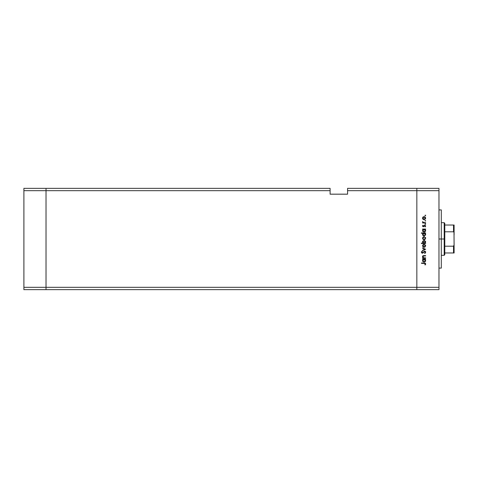 <?xml version="1.0" encoding="UTF-8"?>
<svg xmlns="http://www.w3.org/2000/svg" width="478" height="478" viewBox="0 0 478 478"><rect width="100%" height="100%" fill="white"/><g stroke="black" fill="none" stroke-linecap="round" stroke-linejoin="round"><path stroke-width="0.72" d="M46.019 289.644L46.019 188.356L23.9 188.356L23.9 190.68L23.9 188.356L46.019 188.356L46.019 190.68L46.019 188.356L330.107 188.356L46.019 188.356L46.019 190.68L23.9 190.68L330.107 190.68L330.107 188.356L330.107 190.68L46.019 190.68L46.019 287.32L46.019 190.68L46.019 287.32L23.9 287.32L23.9 190.68L23.9 287.32L416.846 287.32L416.846 188.356L347.572 188.356L347.572 190.68L416.846 190.68L416.846 188.356L347.572 188.356L347.572 194.176L330.107 194.176L330.107 190.68L330.107 194.176L347.572 194.176L347.572 190.68L416.846 190.68L416.846 287.32L416.846 190.68L416.846 287.32L46.019 287.32L46.019 289.644L46.019 287.32L46.019 289.644L23.9 289.644L23.9 287.32L23.9 289.644L416.846 289.644L416.846 287.32L438.965 287.32L438.965 190.68L416.846 190.68L438.965 190.68L438.965 289.644L416.846 289.644L416.846 287.32L416.846 289.644L438.965 289.644L438.965 287.32L416.846 287.32L416.846 289.644L46.019 289.644M441.296 210.451L441.296 268.104L441.296 239L438.965 239L441.296 239L441.296 210.033M425.575 257.827L425.575 258.198L425.575 257.827L425.575 258.198L422.6 258.198L422.6 257.827L423.132 257.827L422.582 257.027L422.701 256.112L424.052 255.581L425.575 255.581L425.575 255.951L423.251 256.089L423.054 257.278L423.699 257.773L425.575 257.827L423.699 257.773L422.911 256.758L423.496 255.993L425.575 255.951L425.575 255.581L424.052 255.581L422.546 256.698L423.132 257.827L422.6 257.827L422.6 258.198L425.575 258.198L422.6 258.198L422.6 257.827M425.677 252.253L424.578 251.093L425.605 251.816L425.133 253.28L424.584 253.149L425.265 252.253L424.572 251.458L422.827 253.101L421.972 253.155L421.393 252.229L422.086 251.141L422.337 251.476L421.823 252.378L422.331 252.868L424.578 251.093L422.331 252.868L421.811 252.27L422.337 251.476L422.086 251.141L421.393 252.229L422.349 253.232L424.572 251.458L425.265 252.253L424.584 253.149L424.787 253.495L425.677 252.253L424.787 253.495L424.584 253.149L425.253 252.109M422.6 248.297L422.6 247.903L425.575 249.259L422.6 250.675L422.6 250.275L424.763 249.289L422.6 248.297L422.6 247.903L425.575 249.259L422.6 247.903L422.6 248.297L424.763 249.289L422.6 250.275L422.6 250.675L425.575 249.313L422.6 250.675L422.6 250.275M424.094 247.329L423.036 246.923L422.546 245.788L423.036 244.652L424.094 244.246L425.522 245.196L425.187 246.881L424.094 247.329L425.629 245.788L424.094 244.246L423.036 244.652L422.546 245.788L423.036 246.923L424.094 247.329M423.95 239.747L422.922 239.233L422.552 238.05L423.036 237.082L424.094 236.67L425.522 237.62L425.187 239.305L424.094 239.753L425.629 238.211L424.094 236.67L423.036 237.082L422.546 238.211L423.036 239.347L424.243 239.747M423.012 229.518L422.6 229.046L425.575 229.046L425.062 229.41L425.593 230.282L425.516 231.221L424.231 232.171L422.797 231.477L422.689 229.936L423.15 229.41L422.546 230.617L424.076 232.177L425.629 230.623L425.062 229.41L425.575 229.046L422.6 229.046L422.6 229.41L422.6 229.046L425.575 229.046L425.575 229.41M425.289 215.148L425.528 215.727L424.954 215.554L425.42 215.172L425.629 215.488L425.289 215.148L424.948 215.488L425.289 215.829L424.948 215.488L425.289 215.148L425.629 215.488L425.289 215.829L424.948 215.488L425.289 215.148L425.629 215.488L425.289 215.829L424.948 215.488L425.289 215.148L425.629 215.488L425.289 215.829L424.948 215.488M424.954 219.432L423.526 219.593L422.576 218.464L422.922 217.131L424.398 216.636L425.462 217.418L425.522 218.745L424.094 219.695L425.629 218.147L424.094 216.612L423.036 217.018L422.546 218.147L422.922 219.169M425.629 220.764L425.289 221.105L424.948 220.764L425.289 220.424L425.629 220.764L425.289 220.424L424.948 220.764L425.289 221.105L424.948 220.764L425.289 220.424L425.629 220.764L425.289 221.105L424.948 220.764L425.289 220.424L425.629 220.764L425.289 221.105L424.948 220.764L425.289 220.424L425.629 220.764L425.289 221.105L424.948 220.764L425.289 220.424L425.629 220.764L425.289 221.105L425.629 220.764L425.289 221.105L425.629 220.764L425.289 220.424L425.629 220.764M425.575 222.617L425.575 222.981L425.575 222.617L425.575 222.981L422.6 222.981L423.036 222.617L422.648 221.571L423.442 222.521L425.575 222.617L423.55 222.551L422.648 221.571L423.036 222.617L422.6 222.981L425.575 222.981L422.6 222.981L422.6 222.617M425.629 224.057L425.289 224.397L425.629 224.057L425.289 223.716L425.623 224.122L425.223 224.385L424.972 223.925L425.528 223.818L424.948 224.057L425.289 224.397L424.948 224.057L425.289 223.716L425.629 224.057L425.289 224.397L424.948 224.057L425.289 223.716L425.629 224.057L425.289 224.397L424.948 224.057L425.289 223.716L425.629 224.057L425.289 224.397L424.948 224.057M424.948 226.662L425.265 226.07L424.948 226.662L425.265 226.07L424.781 225.544L423.329 226.745L422.671 226.423L422.582 225.771L422.97 225.228L422.94 226.142L423.383 226.375L424.309 225.317L425.103 225.24L425.623 225.963L425.223 226.901L424.834 225.544L423.329 226.745L424.781 225.544L425.223 226.901L425.629 226.052L424.769 225.18L423.311 226.381L422.97 225.228L422.546 225.992L422.97 225.228L423.311 226.381L424.769 225.18L425.629 226.052L425.223 226.901L425.253 225.969M421.393 233.276L423.173 233.276L421.393 233.276L421.393 232.911L425.575 232.911L425.062 233.276L425.593 234.148L425.516 235.086L424.076 236.042L422.797 235.343L422.707 233.796L423.173 233.276L422.546 234.483L424.076 236.042L425.629 234.495L425.062 233.276L425.575 232.911L421.393 232.911L421.393 233.276L421.393 232.911L425.575 232.911L425.575 233.276M425.575 243.147L425.026 243.147L425.575 243.147L425.575 243.517L421.393 243.517L421.393 243.147L423.138 243.147L422.582 242.28L422.66 241.336L424.094 240.38L425.516 241.348L425.283 242.914L425.629 241.946L424.094 240.38L422.546 241.934L423.138 243.147L421.393 243.147L421.393 243.517L425.575 243.517L425.575 243.147L425.575 243.517L421.393 243.517L421.393 243.147M423.012 259.506L422.6 259.034L425.575 259.034L425.062 259.399L425.593 260.271L425.516 261.209L424.231 262.159L422.797 261.466L422.689 259.924L423.15 259.399L422.546 260.6L424.076 262.165L425.629 260.612L425.062 259.399L425.575 259.034L422.6 259.034L422.6 259.399L422.6 259.034L425.575 259.034L425.575 259.399M425.671 263.826L425.211 264.937L424.882 263.426L421.5 263.366L421.5 263.002L425.223 263.133L425.677 264.023L425.211 264.937L424.894 264.722L425.265 263.934L424.894 264.722L425.211 264.937L425.677 263.952L424.255 263.002L421.5 263.002L421.5 263.366L424.213 263.366L425.265 263.934L424.882 263.426M416.846 188.356L438.965 188.356L438.965 190.68L438.965 188.356L416.846 188.356L416.846 190.68L416.846 188.356M425.289 215.829L425.629 215.488M423.15 219.378L424.094 219.695L423.036 219.282L422.552 217.992M422.576 217.837L422.922 217.131M423.036 217.018L424.094 216.612M422.576 218.464L422.666 218.775M423.251 217.329L423 218.601L423.98 219.324L425.181 218.601L424.972 217.359M423.645 217.06L423.263 217.317L424.1 216.976L425.265 218.153L424.1 219.324L422.911 218.153L423.98 216.982M425.073 217.496L424.548 217.066M423.639 219.241L424.327 219.306M424.948 220.764L425.289 220.424M423.036 222.617L422.546 221.894L423.036 222.617L422.546 221.894L422.648 221.571L422.928 222.079M422.546 221.894L422.648 221.571L422.546 221.894M422.911 221.959L424.064 222.611M424.267 222.617L424.572 222.617M422.552 225.879L422.677 225.568M424.834 225.544L425.265 226.07L424.781 225.544L423.329 226.745L422.546 225.992L422.97 225.228M423.167 225.532L422.911 225.992L423.311 226.381L424.852 225.18M422.911 225.957L423.58 226.279L424.309 225.317M424.111 226.237L423.783 226.608M422.546 226.07L423.329 226.745M425.629 230.623L425.366 231.489M422.654 231.209L422.558 230.832M422.6 229.41L423.054 229.482M424.757 229.607L423.245 229.757L423.633 229.494M424.996 231.37L425.241 230.844L424.709 231.621L423.95 231.806L423 231.071M423.95 231.806L423.568 231.693M423.394 231.585L424.374 231.776M425.175 231.071L425.265 230.611L424.082 231.812L422.911 230.611L423.245 229.757L422.911 230.611L424.094 229.41L425.265 230.611L424.93 229.757M423.783 231.776L425.067 231.274M422.654 235.074L422.558 234.698M422.558 234.268L422.905 233.515M424.548 233.36L423.633 233.36M423.251 233.623L422.911 234.477L424.094 233.276L425.259 234.596L424.757 233.473M424.996 235.236L425.265 234.477L424.345 235.648L424.918 235.319L423.819 235.648L422.994 234.931L424.374 235.642M423.95 235.672L423.568 235.558M423.394 235.451L423.078 235.098M423.102 233.808L422.934 234.22M423.347 235.409L424.082 235.678L422.911 234.477L422.994 234.931M422.546 238.211L422.576 238.528M425.462 237.482L425.605 237.907M423 237.763L422.911 238.211L424.1 237.034L422.911 238.211L423.442 239.197M423.753 237.082L423.347 237.303M424.93 239.048L425.265 238.211L424.1 239.388L424.93 239.042M423.639 239.299L422.934 238.444M422.713 242.645L422.582 242.28M422.576 241.629L422.767 241.127M423.239 242.8L423.55 243.027M423.418 242.949L424.082 243.147L425.259 241.832L424.195 243.147L422.916 241.826L423.102 242.609M423.639 240.84L422.911 241.946L424.094 240.745L424.924 241.103L423.861 240.769L422.946 242.25M425.217 242.298L424.195 243.147M425.241 242.191L424.094 240.745L425.265 241.952L424.924 241.103M422.546 245.788L423.036 244.652M425.073 245.13L424.1 244.611L425.265 245.788L424.1 246.965L422.911 245.788L424.1 244.611L422.911 245.788L423.114 246.445L423.867 246.941L424.751 246.768L425.241 246.015L424.972 244.999M423 245.334L422.934 246.021M423.645 244.7L423.263 244.957M423.639 246.875L424.327 246.941M425.265 252.253L424.572 251.458L424.064 251.691M424.572 251.458L422.349 253.232M421.411 252.061L421.512 251.745M422.086 251.141L422.241 251.548M421.811 252.27L422.331 252.868L421.811 252.27L422.337 251.476L421.847 252.486M424.936 251.153L425.438 251.53M423.819 251.948L424.171 251.601M424.655 251.464L425.079 251.709M423.132 257.827L422.546 256.782M422.57 256.447L422.839 255.933M423.389 255.64L423.819 255.587M423.52 255.616L425.575 255.581L425.575 255.951M424.004 255.951L423.311 256.053M423.496 255.993L424.177 255.951L423.496 255.993L422.922 256.925M423.699 257.773L424.5 257.827M423.018 255.79L422.546 256.698M425.599 260.916L425.175 261.711M422.66 261.203L422.558 260.821M422.6 259.399L423.054 259.47M424.327 259.417L423.633 259.482M424.93 259.745L424.548 259.482M423.102 259.924L422.911 260.6L424.094 259.399L425.265 260.6L424.213 261.795L425.241 260.833L424.709 261.609L423.95 261.795L422.916 260.713L423.347 261.532L424.374 261.765M423.95 261.795L423.568 261.675M423.394 261.574L423.078 261.221M423.251 259.745L422.934 260.343M424.996 261.358L425.175 260.14M424.082 261.801L422.928 260.827M421.5 263.366L421.5 263.002L424.255 263.002M424.894 264.722L425.265 263.934M424.691 263.39L424.213 263.366M425.241 218.38L425.241 217.92M423 217.699L422.934 218.38M425.241 230.844L425.241 230.378M424.327 229.428L423.974 229.416M422.928 234.244L422.928 234.71M424.918 235.319L425.175 234.937M425.241 238.444L425.241 237.984M424.548 237.124L423.867 237.058M423.442 239.191L424.327 239.364M425.241 246.015L425.241 245.561M425.241 260.833L425.241 260.367M422.928 260.361L422.916 260.713M423.347 261.532L423.884 261.783M422.648 256.429L422.546 256.106L422.648 256.429M453.753 228.233L453.753 231.908L453.753 228.233M453.52 252.97L444.785 252.97L444.785 239L444.205 239L444.205 255.3L444.205 239L441.296 239L444.205 239L444.205 222.7L444.785 254.72L444.785 252.97L454.1 252.97L454.1 244.82L453.52 246.2L444.785 246.2L453.52 246.2L453.52 252.97L453.52 246.2L454.1 244.82L454.004 252.97M453.52 231.8L453.52 225.03L454.094 225.03L454.1 233.18L454.1 225.03L453.52 225.03L453.52 231.8L444.785 231.8L444.785 239L444.785 223.28L444.785 231.8L453.52 231.8L454.004 232.386L454.076 245.22M453.52 225.03L444.785 225.03L453.52 225.03M454.01 232.416L454.1 244.82M454.1 234.746L454.1 232.822M454.1 245.178L454.1 243.254M453.706 231.866L454.004 232.386M438.965 268.104L441.296 268.104M438.965 209.896L441.296 209.896M444.785 254.72L444.205 255.3L441.296 255.3M441.296 222.7L444.205 222.7L444.785 223.28"/></g></svg>
